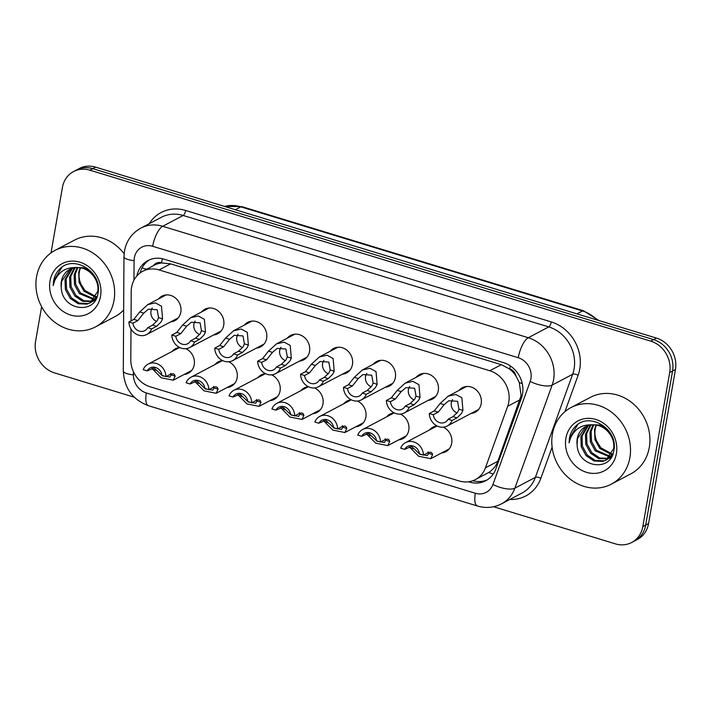 <?xml version="1.0" encoding="UTF-8"?>
<svg xmlns="http://www.w3.org/2000/svg" width="711" height="711" viewBox="0 0 711 711"><rect width="100%" height="100%" fill="white"/><g stroke="black" fill="none" stroke-linecap="round" stroke-linejoin="round"><path stroke-width="1.07" d="M400.4 414.104A13.847 12.229 62.2 0 1 408.781 430.182A13.847 12.229 62.2 0 1 402.853 438.651A13.847 12.229 62.2 0 1 398.684 439.869M357.491 401.022A13.847 12.229 62.2 0 1 365.872 417.099A13.847 12.229 62.2 0 1 359.935 425.569A13.847 12.229 62.2 0 1 355.767 426.787M314.582 387.939A13.847 12.229 62.2 0 1 322.963 404.017A13.847 12.229 62.2 0 1 317.026 412.487A13.847 12.229 62.2 0 1 312.858 413.713M271.673 374.857A13.847 12.229 62.2 0 1 280.054 390.934A13.847 12.229 62.2 0 1 274.117 399.413A13.847 12.229 62.2 0 1 269.949 400.631M228.755 361.783A13.847 12.229 62.2 0 1 237.136 377.861A13.847 12.229 62.2 0 1 231.208 386.331A13.847 12.229 62.2 0 1 227.04 387.548M185.847 348.701A13.847 12.229 62.2 0 1 194.227 364.779A13.847 12.229 62.2 0 1 188.291 373.248A13.847 12.229 62.2 0 1 184.122 374.466M443.317 427.178A13.847 12.229 62.2 0 1 451.689 443.255A13.847 12.229 62.2 0 1 445.761 451.734A13.847 12.229 62.2 0 1 441.593 452.951M416.059 377.381A13.847 12.229 62.2 0 1 419.428 374.635A13.847 12.229 62.2 0 1 433.061 376.626A13.847 12.229 62.2 0 1 438.278 390.659A13.847 12.229 62.2 0 1 432.341 399.138A13.847 12.229 62.2 0 1 428.173 400.355M373.151 364.308A13.847 12.229 62.2 0 1 376.51 361.552A13.847 12.229 62.2 0 1 390.152 363.552A13.847 12.229 62.2 0 1 395.369 377.585A13.847 12.229 62.2 0 1 389.432 386.055A13.847 12.229 62.2 0 1 385.264 387.273M330.242 351.225A13.847 12.229 62.2 0 1 333.601 348.47A13.847 12.229 62.2 0 1 347.244 350.47A13.847 12.229 62.2 0 1 352.452 364.503A13.847 12.229 62.2 0 1 346.524 372.973A13.847 12.229 62.2 0 1 342.355 374.19M287.333 338.143A13.847 12.229 62.2 0 1 290.692 335.396A13.847 12.229 62.2 0 1 304.335 337.387A13.847 12.229 62.2 0 1 309.543 351.421A13.847 12.229 62.2 0 1 303.606 359.89A13.847 12.229 62.2 0 1 299.447 361.108M244.424 325.06A13.847 12.229 62.2 0 1 247.784 322.314A13.847 12.229 62.2 0 1 261.417 324.305A13.847 12.229 62.2 0 1 266.634 338.338A13.847 12.229 62.2 0 1 260.697 346.817A13.847 12.229 62.2 0 1 256.529 348.035M201.506 311.978A13.847 12.229 62.2 0 1 204.866 309.232A13.847 12.229 62.2 0 1 218.508 311.231A13.847 12.229 62.2 0 1 223.725 325.256A13.847 12.229 62.2 0 1 217.788 333.735A13.847 12.229 62.2 0 1 213.62 334.952M158.597 298.904A13.847 12.229 62.2 0 1 161.957 296.149A13.847 12.229 62.2 0 1 175.599 298.149A13.847 12.229 62.2 0 1 180.807 312.182A13.847 12.229 62.2 0 1 174.879 320.652A13.847 12.229 62.2 0 1 170.711 321.87M458.977 390.463A13.847 12.229 62.2 0 1 462.337 387.717A13.847 12.229 62.2 0 1 475.979 389.708A13.847 12.229 62.2 0 1 481.187 403.741A13.847 12.229 62.2 0 1 475.25 412.211A13.847 12.229 62.2 0 1 471.082 413.429M130.993 329.033L130.815 359.713A25.969 22.93 -117.8 0 0 150.19 386.793L459.048 480.938A25.969 22.93 -117.8 0 0 475.401 479.587L488.777 472.442C493.043 469.678 496.065 465.954 497.842 461.279L521.11 395.654L519.279 382.482L516.026 376.101A8.656 7.643 -117.8 0 0 509.76 368.973A25.969 9.172 -73 0 1 510.365 365.925M475.401 479.587A25.969 22.93 -117.8 0 0 485.444 467.811L507.69 406.274A25.969 22.93 -117.8 0 0 508.783 402.159A25.969 22.93 -117.8 0 0 489.79 370.751L159.077 269.94A25.969 22.93 -117.8 0 0 142.715 271.3A25.969 22.93 -117.8 0 0 131.206 291.519L131.037 320.848M509.76 368.973L509.352 368.849A25.969 22.93 62.2 0 1 516.026 376.101M142.715 271.3L154.216 265.23A25.969 22.93 62.2 0 1 161.948 262.954L161.539 262.83A8.656 7.643 -117.8 0 0 153.558 265.576M509.352 368.849L501.317 364.672L170.596 263.861L161.948 262.954M386.571 416.904A13.847 12.229 62.2 0 1 389.93 414.149A13.847 12.229 62.2 0 1 394.258 412.922M343.662 403.821A13.847 12.229 62.2 0 1 347.021 401.066A13.847 12.229 62.2 0 1 351.341 399.84M300.744 390.739A13.847 12.229 62.2 0 1 304.112 387.993A13.847 12.229 62.2 0 1 308.432 386.757M257.835 377.657A13.847 12.229 62.2 0 1 261.195 374.91A13.847 12.229 62.2 0 1 265.523 373.675M214.926 364.583A13.847 12.229 62.2 0 1 218.286 361.828A13.847 12.229 62.2 0 1 222.614 360.601M172.018 351.501A13.847 12.229 62.2 0 1 175.377 348.745A13.847 12.229 62.2 0 1 179.696 347.519M429.48 429.977A13.847 12.229 62.2 0 1 432.839 427.231A13.847 12.229 62.2 0 1 437.167 425.996M51.014 252.885L62.435 187.428A25.969 22.93 62.2 0 1 73.562 171.547L76.441 170.027A25.969 22.93 62.2 0 1 92.794 168.667L653.587 339.609A25.969 22.93 62.2 0 1 672.57 371.018L645.686 525.082A25.969 22.93 62.2 0 1 634.559 540.973A25.969 22.93 62.2 0 0 645.686 525.082L672.57 371.018A25.969 22.93 62.2 0 0 653.587 339.609L92.794 168.667A25.969 22.93 62.2 0 0 76.441 170.027L79.312 168.507A25.969 22.93 62.2 0 1 95.674 167.156L656.457 338.098A25.969 22.93 62.2 0 1 675.45 369.507L648.565 523.572A25.969 22.93 62.2 0 1 637.438 539.453L631.688 542.493A25.969 22.93 62.2 0 1 615.326 543.844L493.594 506.739M468.505 481.774L469.456 482.058A25.969 22.93 -117.8 0 0 485.817 480.707A25.969 22.93 -117.8 0 0 495.851 468.931L521.43 398.16A25.969 22.93 -117.8 0 0 522.523 394.045A25.969 22.93 -117.8 0 0 503.53 362.637L164.277 259.222A25.969 22.93 -117.8 0 0 147.924 260.582A25.969 22.93 -117.8 0 0 136.903 275.877M73.562 171.547A25.969 22.93 62.2 0 1 89.924 170.187L650.707 341.129A25.969 22.93 62.2 0 1 669.7 372.537L642.806 526.602A25.969 22.93 62.2 0 1 631.688 542.493M134.246 397.2L54.543 372.902A25.969 22.93 62.2 0 1 35.55 341.493L41.62 306.708M140.111 272.935A25.969 22.93 62.2 0 1 149.39 259.879M487.222 479.889A25.969 22.93 62.2 0 1 472.877 480.707M448.081 419.241L453.014 416.646L457.582 412.327L458.959 409.225L457.546 401.315L448.774 400.737L444.108 404.701L438.234 412.14L433.301 414.735A8.656 7.643 -117.8 0 0 445.157 422.218A8.656 7.643 -117.8 0 0 448.081 419.241L452.08 420.459L457.004 417.864L461.457 413.5L462.941 410.434L461.857 397.769L455.778 394.454L448.108 396.196L466.505 386.491M452.631 399.564A8.656 7.643 -117.8 0 0 451.343 402.719A8.656 7.643 -117.8 0 0 457.111 412.993M452.08 420.459A12.985 11.465 -117.8 0 1 447.175 426.04A12.985 11.465 -117.8 0 1 429.311 413.518L434.243 410.922L440.127 403.484L448.108 396.196M429.311 413.518L433.301 414.735M404.657 449.388L400.666 448.17A12.985 11.465 -117.8 0 1 405.572 442.589A12.985 11.465 -117.8 0 1 423.436 455.111L419.437 453.894A8.656 7.643 -117.8 0 0 407.59 446.419A8.656 7.643 -117.8 0 0 404.657 449.388L411.589 446.384L419.881 454.293L427.355 455.564L428.653 453.378L428.084 451.841M428.066 452.667A8.656 7.643 -117.8 0 0 428.6 452.818M423.436 455.111L428.36 452.516L430.724 452.214L431.959 453.023L432.635 454.587L430.724 458.684L418.601 456.249L409.394 446.89M405.172 406.159L410.105 403.564L414.673 399.244L416.051 396.143L414.637 388.242L405.857 387.655L401.2 391.619L395.325 399.058L390.392 401.662A8.656 7.643 -117.8 0 0 402.239 409.136A8.656 7.643 -117.8 0 0 405.172 406.159L409.163 407.376L414.095 404.781L418.539 400.426L420.032 397.36L418.948 384.687L412.869 381.372L405.19 383.113L423.596 373.417M409.723 386.482A8.656 7.643 -117.8 0 0 408.434 389.637A8.656 7.643 -117.8 0 0 414.202 399.92M409.163 407.376A12.985 11.465 -117.8 0 1 404.266 412.967A12.985 11.465 -117.8 0 1 386.402 400.444L391.326 397.84L397.218 390.401L405.19 383.113M386.402 400.444L390.392 401.662M362.263 393.085L367.187 390.481L371.755 386.162L373.133 383.06L371.729 375.159L362.948 374.573L358.291 378.536L352.416 385.975L347.483 388.579A8.656 7.643 -117.8 0 0 359.331 396.054A8.656 7.643 -117.8 0 0 362.263 393.085L366.254 394.303L371.186 391.699L375.63 387.344L377.123 384.278L376.039 371.604L369.96 368.289L362.281 370.031L380.678 360.335M366.814 373.399A8.656 7.643 -117.8 0 0 365.525 376.563A8.656 7.643 -117.8 0 0 371.293 386.837M366.254 394.303A12.985 11.465 -117.8 0 1 361.348 399.884A12.985 11.465 -117.8 0 1 343.484 387.362L348.417 384.758L354.309 377.328L362.281 370.031M343.484 387.362L347.483 388.579M319.346 380.003L324.278 377.399L328.846 373.079L330.224 369.987L328.82 362.077L320.039 361.499L315.382 365.454L309.498 372.902L304.575 375.497A8.656 7.643 -117.8 0 0 316.422 382.971A8.656 7.643 -117.8 0 0 319.346 380.003L323.345 381.22L328.278 378.616L332.721 374.262L334.206 371.195L333.13 358.522L327.051 355.207L319.372 356.958L337.769 347.252M323.905 360.317A8.656 7.643 -117.8 0 0 322.607 363.481A8.656 7.643 -117.8 0 0 328.384 373.755M323.345 381.22A12.985 11.465 -117.8 0 1 318.439 386.802A12.985 11.465 -117.8 0 1 300.575 374.279L305.508 371.684L311.4 364.245L319.372 356.958M300.575 374.279L304.575 375.497M276.437 366.92L281.369 364.325L285.938 359.997L287.315 356.904L285.902 348.994L277.13 348.417L272.473 352.38L266.589 359.819L261.657 362.414A8.656 7.643 -117.8 0 0 273.513 369.889A8.656 7.643 -117.8 0 0 276.437 366.92L280.436 368.138L285.36 365.543L289.812 361.179L291.297 358.113L290.221 345.439L284.133 342.133L276.463 343.875L294.861 334.17M280.987 347.244A8.656 7.643 -117.8 0 0 279.699 350.399A8.656 7.643 -117.8 0 0 285.466 360.673M280.436 368.138A12.985 11.465 -117.8 0 1 275.53 373.719A12.985 11.465 -117.8 0 1 257.666 361.197L262.599 358.602L268.482 351.163L276.463 343.875M257.666 361.197L261.657 362.414M361.748 436.314L357.757 435.096A12.985 11.465 -117.8 0 1 362.654 429.506A12.985 11.465 -117.8 0 1 380.518 442.029L376.528 440.811A8.656 7.643 -117.8 0 0 364.672 433.337A8.656 7.643 -117.8 0 0 361.748 436.314L368.68 433.301L376.963 441.22L384.438 442.491L385.744 440.296L385.175 438.758M385.149 439.594A8.656 7.643 -117.8 0 0 385.691 439.745M380.518 442.029L385.451 439.434L387.815 439.131L389.05 439.94L389.726 441.513L387.815 445.601L375.692 443.166L366.485 433.808M318.839 423.232L314.84 422.014A12.985 11.465 -117.8 0 1 319.746 416.433A12.985 11.465 -117.8 0 1 337.609 428.955L333.619 427.738A8.656 7.643 -117.8 0 0 321.763 420.254A8.656 7.643 -117.8 0 0 318.839 423.232L325.762 420.219L334.054 428.138L341.529 429.408L342.835 427.213L342.267 425.676M342.24 426.511A8.656 7.643 -117.8 0 0 342.773 426.662M337.609 428.955L342.542 426.351L344.897 426.058L346.141 426.858L346.817 428.431L344.897 432.519L332.784 430.093L323.576 420.734M275.93 410.149L271.931 408.932A12.985 11.465 -117.8 0 1 276.837 403.35A12.985 11.465 -117.8 0 1 294.701 415.873L290.701 414.655A8.656 7.643 -117.8 0 0 278.854 407.181A8.656 7.643 -117.8 0 0 275.93 410.149L282.854 407.145L291.146 415.055L298.62 416.326L299.926 414.131L299.358 412.602M299.331 413.429A8.656 7.643 -117.8 0 0 299.864 413.58M294.701 415.873L299.633 413.269L301.988 412.975L303.224 413.775L303.908 415.348L301.988 419.446L289.866 417.01L280.667 407.652M552.42 434.065A43.273 38.216 62.2 0 1 570.96 407.59A43.273 38.216 62.2 0 1 613.584 413.829A43.273 38.216 62.2 0 1 629.875 457.68A43.273 38.216 62.2 0 1 611.327 484.155A43.273 38.216 62.2 0 1 568.702 477.916A43.273 38.216 62.2 0 1 552.42 434.065M570.96 407.59L590.37 397.36A43.273 38.216 62.2 0 1 632.994 403.59A43.273 38.216 62.2 0 1 649.285 447.441A43.273 38.216 62.2 0 1 630.737 473.917L611.327 484.155M588.397 425.542L582.016 436.119L582.389 446.197L587.242 455.058L595.187 460.39L603.995 460.799L606.421 459.919M587.784 425.729L580.878 436.714L581.243 446.801L586.104 455.662L594.049 460.986L602.848 461.403L606.998 459.635L613.06 453.422M605.861 460.239L613.62 448.597C615.539 437.132 604.741 424.023 592.627 424.894A19.57 17.277 62.2 0 0 585.615 426.671A19.57 17.277 62.2 0 0 577.234 438.643A19.57 17.277 62.2 0 0 577.11 444.633C577.625 467.891 611.033 472.326 613.753 450.863C618.961 430.137 590.388 411.411 575.874 425.951C572.471 429.248 570.329 433.372 569.431 438.323L569.058 442.837L570.391 438.358C574.71 428.76 582.122 424.263 592.627 424.894M590.957 425.009L586.584 433.71L586.948 443.788L591.81 452.658L599.737 457.973L608.527 458.399M609.167 458.222L610.989 457.52M590.299 425.098L585.446 434.314L585.811 444.393L590.663 453.254L598.609 458.577L608.021 458.817M608.643 458.613L611.149 457.422M593.765 424.885L591.152 431.301L591.516 441.38L596.369 450.25L610.394 456.418M611.096 456.355L611.824 456.258M593.036 424.876L590.006 431.906L590.37 441.984L595.231 450.845L609.949 456.96M610.633 456.871L611.593 456.684M611.984 453.902L600.937 447.841L597.24 442.189A19.57 17.277 62.2 0 1 595.205 429.168A19.57 17.277 62.2 0 1 596.387 425.142M596.058 425.089L594.574 429.497L594.938 439.576L599.8 448.445L611.611 454.587M607.692 429.56L599.533 424.991L590.548 424.716M586.033 426.458L577.456 438.527L577.11 444.633M616.401 453.574A28.218 24.921 62.2 0 1 586.531 472.317A28.218 24.921 62.2 0 1 565.894 438.18A28.218 24.921 62.2 0 1 595.756 419.437A28.218 24.921 62.2 0 1 616.401 453.574M577.741 424.529L569.564 438.252L569.058 442.837M36.554 276.819A43.273 38.216 62.2 0 1 55.094 250.343A43.273 38.216 62.2 0 1 97.727 256.582A43.273 38.216 62.2 0 1 114.009 300.433A43.273 38.216 62.2 0 1 95.47 326.909A43.273 38.216 62.2 0 1 52.845 320.67A43.273 38.216 62.2 0 1 36.554 276.819M55.094 250.343L74.504 240.114A43.273 38.216 62.2 0 1 124.114 253.72M72.531 268.287L66.159 278.872L66.523 288.95L71.384 297.811L79.33 303.135L88.128 303.553L90.564 302.673M71.927 268.482L65.021 279.467L65.385 289.555L70.238 298.416L78.183 303.739L86.991 304.157L91.141 302.388L97.203 296.176M89.995 302.993L97.754 291.35C99.673 279.885 88.875 266.776 76.761 267.647A19.57 17.277 62.2 0 0 69.749 269.425A19.57 17.277 62.2 0 0 61.368 281.396A19.57 17.277 62.2 0 0 61.244 287.386C61.768 310.636 95.167 315.08 97.896 293.616C103.104 272.891 74.522 254.165 60.008 268.705C56.613 272.002 54.463 276.126 53.574 281.076L53.192 285.591L54.525 281.112C58.853 271.513 66.265 267.016 76.761 267.647M75.099 267.763L70.727 276.463L71.091 286.542L75.944 295.403L83.88 300.726L92.67 301.153M93.301 300.975L95.123 300.273M74.433 267.851L69.58 277.068L69.945 287.146L74.806 296.007L82.752 301.331L92.163 301.571M92.786 301.366L95.283 300.175M77.899 267.638L75.286 274.055L75.65 284.133L80.512 293.003L94.536 299.171M95.23 299.109L95.967 299.011M77.17 267.629L74.148 274.659L74.513 284.738L79.374 293.599L94.092 299.713M94.776 299.624L95.736 299.438M96.118 296.656L85.08 290.595L81.374 284.942A19.57 17.277 62.2 0 1 79.339 271.922A19.57 17.277 62.2 0 1 80.53 267.896M80.201 267.843L78.708 272.251L79.081 282.329L83.934 291.19L95.754 297.34M91.835 272.313L83.676 267.745L74.682 267.46M70.167 269.211L61.59 281.28L61.244 287.386M100.535 296.327A28.218 24.921 62.2 0 1 70.673 315.071A28.218 24.921 62.2 0 1 50.028 280.925A28.218 24.921 62.2 0 1 79.899 262.19A28.218 24.921 62.2 0 1 100.535 296.327M123.652 310.032A43.273 38.216 62.2 0 1 114.88 316.671L95.47 326.909M61.884 267.283L53.698 281.005L53.192 285.591M233.528 353.838L238.461 351.243L243.029 346.924L244.406 343.822L242.993 335.921L234.212 335.334L229.555 339.298L223.681 346.737L218.748 349.341A8.656 7.643 -117.8 0 0 230.604 356.815A8.656 7.643 -117.8 0 0 233.528 353.838L237.518 355.056L242.451 352.46L246.895 348.106L248.388 345.039L247.304 332.366L241.225 329.051L233.546 330.793L251.952 321.096M238.078 334.161A8.656 7.643 -117.8 0 0 236.79 337.316A8.656 7.643 -117.8 0 0 242.558 347.599M237.518 355.056A12.985 11.465 -117.8 0 1 232.621 360.637A12.985 11.465 -117.8 0 1 214.758 348.123L219.681 345.519L225.574 338.08L233.546 330.793M214.758 348.123L218.748 349.341M190.619 340.765L195.543 338.16L200.111 333.841L201.489 330.739L200.084 322.838L191.303 322.252L186.646 326.216L180.772 333.655L175.839 336.259A8.656 7.643 -117.8 0 0 187.686 343.733A8.656 7.643 -117.8 0 0 190.619 340.765L194.61 341.982L199.542 339.378L203.986 335.023L205.479 331.957L204.395 319.283L198.316 315.968L190.637 317.71L209.034 308.014M195.169 321.079A8.656 7.643 -117.8 0 0 193.881 324.243A8.656 7.643 -117.8 0 0 199.649 334.517M194.61 341.982A12.985 11.465 -117.8 0 1 189.704 347.563A12.985 11.465 -117.8 0 1 171.84 335.041L176.772 332.437L182.665 324.998L190.637 317.71M171.84 335.041L175.839 336.259M147.701 327.682L152.634 325.078L157.202 320.759L158.58 317.657L157.175 309.756L148.395 309.178L143.738 313.133L137.854 320.572L132.93 323.176A8.656 7.643 -117.8 0 0 144.777 330.651A8.656 7.643 -117.8 0 0 147.701 327.682L151.701 328.9L156.633 326.296L161.077 321.941L162.561 318.875L161.486 306.201L155.407 302.886L147.728 304.637L166.125 294.932M152.261 307.996A8.656 7.643 -117.8 0 0 150.963 311.16A8.656 7.643 -117.8 0 0 156.74 321.434M151.701 328.9A12.985 11.465 -117.8 0 1 146.795 334.481A12.985 11.465 -117.8 0 1 128.931 321.959L133.864 319.355L139.756 311.925L147.728 304.637M128.931 321.959L132.93 323.176M233.012 397.067L229.022 395.849A12.985 11.465 -117.8 0 1 233.928 390.268A12.985 11.465 -117.8 0 1 251.792 402.79L247.792 401.573A8.656 7.643 -117.8 0 0 235.945 394.098A8.656 7.643 -117.8 0 0 233.012 397.067L239.945 394.063L248.237 401.973L255.711 403.244L257.009 401.057L256.44 399.52M256.422 400.346A8.656 7.643 -117.8 0 0 256.955 400.497M251.792 402.79L256.715 400.195L259.08 399.893L260.315 400.702L260.99 402.266L259.08 406.363L246.957 403.928L237.75 394.569M190.104 383.984L186.113 382.767A12.985 11.465 -117.8 0 1 191.01 377.185A12.985 11.465 -117.8 0 1 208.874 389.708L204.884 388.49A8.656 7.643 -117.8 0 0 193.028 381.016A8.656 7.643 -117.8 0 0 190.104 383.984L197.036 380.98L205.319 388.899L212.793 390.161L214.1 387.975L213.531 386.437M213.504 387.273A8.656 7.643 -117.8 0 0 214.047 387.424M208.874 389.708L213.807 387.113L216.171 386.811L217.406 387.619L218.081 389.184L216.171 393.281L204.048 390.846L194.841 381.487M147.195 370.911L143.195 369.693A12.985 11.465 -117.8 0 1 148.101 364.112A12.985 11.465 -117.8 0 1 165.965 376.634L161.975 375.417A8.656 7.643 -117.8 0 0 150.119 367.934A8.656 7.643 -117.8 0 0 147.195 370.911L154.118 367.898L162.41 375.817L169.885 377.088L171.191 374.893L170.622 373.355M170.596 374.19A8.656 7.643 -117.8 0 0 171.129 374.341M165.965 376.634L170.898 374.03L173.253 373.737L174.497 374.537L175.173 376.11L173.253 380.198L161.139 377.772L151.932 368.414M520.088 399.733L507.69 406.274M142.04 267.94A25.969 6.319 0.3 0 0 146.759 269.167M473.908 480.965A25.969 9.172 -73 0 1 473.953 480.281M488.777 472.442A25.969 9.501 19.9 0 0 493.23 474.059M519.279 382.482A25.969 9.501 19.9 0 0 522.274 383.691M161.539 262.83A25.969 9.172 -73 0 1 162.392 258.733M501.317 364.672L489.79 370.751M497.842 461.279L485.444 467.811M170.596 263.861L159.077 269.94M224.525 206.43L241.971 206.661A8.656 3.057 107 0 0 240.86 206.83A34.626 30.573 -117.8 0 0 224.605 206.457M597.187 320.03A34.626 30.573 -117.8 0 0 582.451 310.956A8.656 3.057 -73 0 1 583.553 310.778L599.009 320.581M576.941 313.853L582.451 310.956L240.86 206.83L235.359 209.736M95.674 167.156L89.924 170.187M656.457 338.098L650.707 341.129M675.45 369.507L669.7 372.537M648.565 523.572L642.806 526.602M133.446 371.72L133.428 374.91A17.313 15.287 -117.8 0 0 146.342 392.961L475.33 493.247A17.313 15.287 -117.8 0 0 492.927 484.493L530.193 381.416A17.313 15.287 -117.8 0 0 530.921 378.67A17.313 15.287 -117.8 0 0 518.257 357.731L152.661 246.29A17.313 15.287 -117.8 0 0 134.343 257.791A17.313 15.287 -117.8 0 0 134.086 260.67L133.97 280.134M152.661 246.29A17.313 6.115 107 0 1 162.686 226.285L528.282 337.725A34.626 30.573 62.2 0 1 553.602 379.603A34.626 30.573 62.2 0 1 552.145 385.095L572.639 374.288A34.626 30.573 -117.8 0 0 574.088 368.805A34.626 30.573 -117.8 0 0 548.768 326.918L183.171 215.477A34.626 30.573 -117.8 0 0 161.361 217.29L140.876 228.089A34.626 30.573 62.2 0 1 162.686 226.285L183.171 215.477A4.328 1.529 -73 0 0 185.678 210.474L551.274 321.923A4.328 1.529 -73 0 1 548.768 326.918L528.282 337.725A17.313 6.115 107 0 0 518.257 357.731M140.876 228.089C131.917 233.11 126.451 240.753 124.478 251.019L123.963 256.787A17.313 4.213 0.3 0 0 134.086 260.67M551.274 321.923A38.954 34.395 62.2 0 1 579.758 369.036A38.954 34.395 62.2 0 1 578.123 375.212L564.952 411.633M552.118 447.139L540.858 478.29A38.954 34.395 62.2 0 1 509.849 499.46M149.221 223.689A38.954 34.395 62.2 0 1 185.678 210.474M530.193 381.416A17.313 6.337 19.9 0 0 552.145 385.095L514.88 488.173L535.374 477.365L572.639 374.288A4.328 1.582 -160.1 0 1 578.123 375.212M492.927 484.493A17.313 6.337 19.9 0 0 514.88 488.173A34.626 30.573 62.2 0 1 501.504 503.859L521.99 493.061A34.626 30.573 -117.8 0 0 535.374 477.365A4.328 1.582 -160.1 0 1 540.858 478.29M123.963 256.787L123.305 371.018A17.313 4.213 0.3 0 0 133.428 374.91M146.342 392.961A17.313 6.115 107 0 0 148.483 405.732L477.472 506.019C485.835 508.463 493.843 507.743 501.504 503.859M475.33 493.247A17.313 6.115 107 0 0 477.472 506.019M470.851 481.329L469.456 482.058M440.127 403.484L444.108 404.701M458.959 409.225L462.941 410.434M453.014 416.646L457.004 417.864M434.243 410.922L438.234 412.14M432.635 454.587L428.653 453.378M413.811 448.854L409.829 447.637M397.218 390.401L401.2 391.619M416.051 396.143L420.032 397.36M410.105 403.564L414.095 404.781M391.326 397.84L395.325 399.058M354.309 377.328L358.291 378.536M373.133 383.06L377.123 384.278M367.187 390.481L371.186 391.699M348.417 384.758L352.416 385.975M311.4 364.245L315.382 365.454M330.224 369.987L334.206 371.195M324.278 377.399L328.278 378.616M305.508 371.684L309.498 372.902M268.482 351.163L272.473 352.38M287.315 356.904L291.297 358.113M281.369 364.325L285.36 365.543M262.599 358.602L266.589 359.819M389.726 441.513L385.744 440.296M370.902 435.772L366.912 434.554M346.817 428.431L342.835 427.213M327.984 422.69L324.003 421.472M303.908 415.348L299.926 414.131M285.075 409.607L281.094 408.398M225.574 338.08L229.555 339.298M244.406 343.822L248.388 345.039M238.461 351.243L242.451 352.46M219.681 345.519L223.681 346.737M182.665 324.998L186.646 326.216M201.489 330.739L205.479 331.957M195.543 338.16L199.542 339.378M176.772 332.437L180.772 333.655M139.756 311.925L143.738 313.133M158.58 317.657L162.561 318.875M152.634 325.078L156.633 326.296M133.864 319.355L137.854 320.572M260.99 402.266L257.009 401.057M242.167 396.525L238.185 395.316M218.081 389.184L214.1 387.975M199.258 383.451L195.276 382.234M175.173 376.11L171.191 374.893M156.34 370.369L152.358 369.151M241.971 206.661L583.553 310.778M123.305 371.018C124.221 388.153 132.619 399.715 148.483 405.732M447.175 426.04L478.619 409.465M405.572 442.589L437.007 426.013M430.724 458.684L449.121 448.979M404.266 412.967L435.701 396.382M361.348 399.884L392.792 383.3M318.439 386.802L349.883 370.227M275.53 373.719L306.974 357.144M362.654 429.506L394.098 412.931M387.815 445.601L406.212 435.896M319.746 416.433L351.19 399.849M344.897 432.519L363.294 422.823M276.837 403.35L308.272 386.775M301.988 419.446L320.385 409.74M610.42 457.831L611.122 457.457M94.563 300.584L95.256 300.211M232.621 360.637L264.057 344.062M189.704 347.563L221.148 330.979M146.795 334.481L178.239 317.906M233.928 390.268L265.363 373.693M259.08 406.363L277.477 396.658M191.01 377.185L222.454 360.61M216.171 393.281L234.568 383.576M148.101 364.112L179.545 347.528M173.253 380.198L191.65 370.502"/></g></svg>
